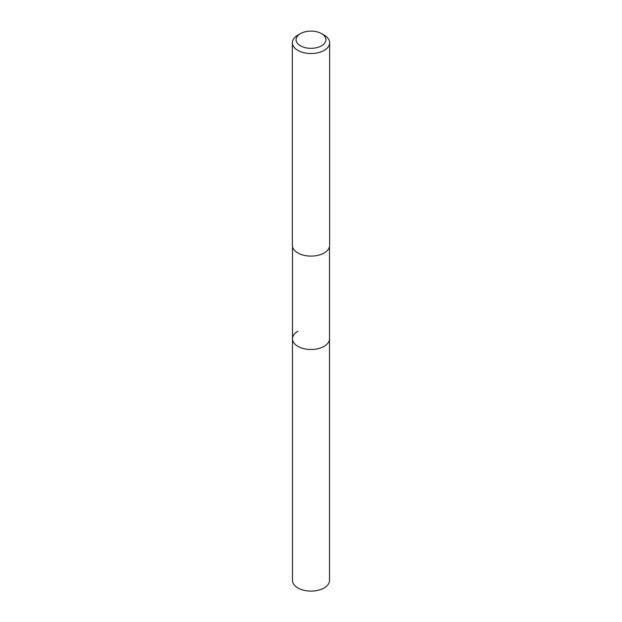 <?xml version="1.0" encoding="UTF-8"?>
<svg xmlns="http://www.w3.org/2000/svg" width="622" height="622" viewBox="0 0 622 622"><rect width="100%" height="100%" fill="white"/><g stroke="black" fill="none" stroke-linecap="round" stroke-linejoin="round"><path stroke-width="0.93" d="M292.488 246.677L292.488 580.419A18.512 10.683 0 0 0 303.917 590.294A18.512 10.683 0 0 0 324.085 587.977A18.512 10.683 0 0 0 329.512 580.419L329.512 338.803A18.512 10.683 180 0 1 324.085 346.361A18.512 10.683 180 0 1 303.917 348.678A18.512 10.683 180 0 1 292.488 338.803A18.512 10.683 180 0 1 297.915 331.254M292.488 338.803A18.512 10.683 0 0 0 303.917 348.678A18.512 10.683 0 0 0 324.085 346.361A18.512 10.683 0 0 0 329.512 338.803L329.512 246.677M292.348 42.762L292.348 245.332A18.652 10.768 0 0 0 303.863 255.284A18.652 10.768 0 0 0 324.194 252.952A18.652 10.768 0 0 0 329.652 245.332L329.652 42.762A18.652 10.768 180 0 1 324.194 50.374A18.652 10.768 180 0 1 303.863 52.714A18.652 10.768 180 0 1 292.348 42.762A18.652 10.768 180 0 1 297.806 35.143L300.449 33.627A14.92 8.615 180 0 1 321.551 33.627A14.92 8.615 180 0 1 321.551 45.81A14.92 8.615 180 0 1 300.449 45.81A14.92 8.615 180 0 1 300.449 33.627L297.806 35.143M321.551 33.627L324.194 35.143A18.652 10.768 180 0 1 329.652 42.762"/></g></svg>
